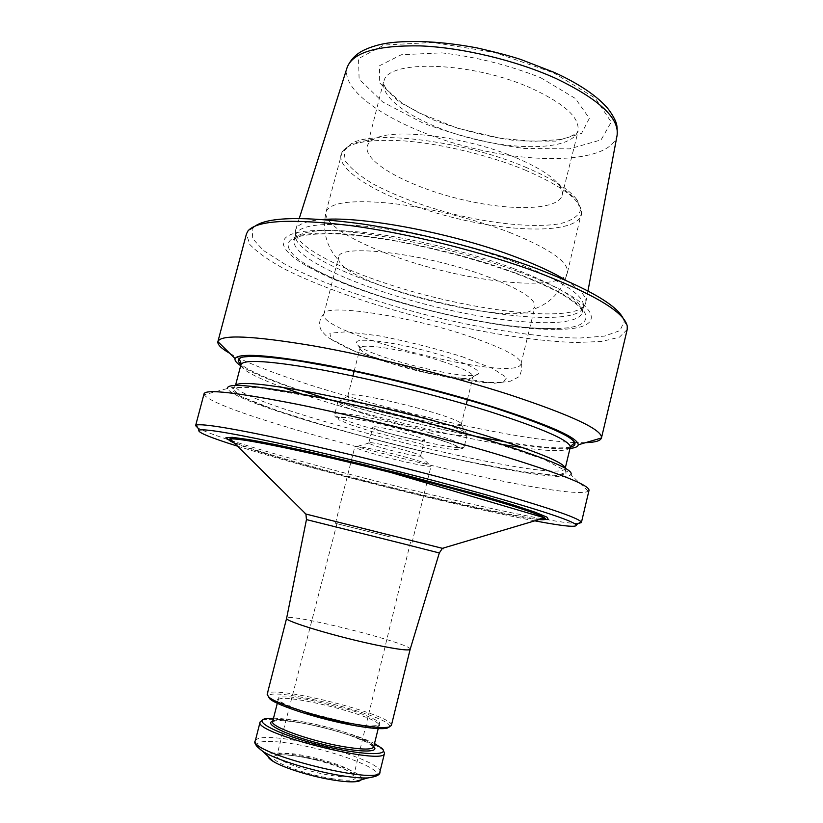 <?xml version="1.0" encoding="UTF-8"?>
<svg xmlns="http://www.w3.org/2000/svg" width="823" height="823" viewBox="0 0 823 823"><rect width="100%" height="100%" fill="white"/><g stroke="black" fill="none" stroke-linecap="round" stroke-linejoin="round"><path stroke-width="0.62" stroke-dasharray="4.12 3.09" d="M331.587 778.579C371.492 785.183 357.48 770.081 317.616 760.39L315.682 759.907C291.321 753.837 269.862 753.035 274.059 758.775C277.66 764.413 307.689 774.844 331.587 778.579M331.052 775.42C345.125 777.529 352.748 777.303 353.931 774.741L353.808 773.754C351.4 765.123 283.678 748.117 277.474 754.578L276.898 755.391C274.409 759.773 305.971 771.604 331.052 775.42M410.471 458.493C423.917 462.392 430.779 464.882 431.067 465.983L430.882 466.157C428.917 467.423 398.599 460.942 376.296 454.574C363.622 450.953 356.493 448.453 354.908 447.074L354.826 446.838C354.013 444.832 386.471 451.58 410.471 458.493M390.822 537.08L335.403 523.325L390.822 537.08M390.123 536.905L336.936 523.706L390.123 536.905M383.261 448.268C398.548 452.691 419.36 457.063 420.502 456.045L420.604 455.932C422.662 454.008 367.891 440.243 368.797 442.918L368.838 443.072C369.794 444.039 374.599 445.768 383.261 448.268M387.16 432.785C403.064 437.497 424.719 441.797 424.534 440.151C426.695 437.826 371.986 424.082 372.788 427.147C373.066 428.155 377.86 430.028 387.16 432.785M534.827 520.846C459.399 506.629 310.641 469.264 237.456 446.148M514.961 262.249C562.428 280.838 585.256 295.776 583.466 307.061L583.24 307.812C576.131 323.923 503.553 318.676 432.075 300.611C360.556 282.762 294.109 253.083 295.457 235.522L295.611 234.75C299.181 224.71 323.727 222.004 369.239 226.634C413.516 231.819 471.61 246.005 514.961 262.249M323.1 219.494C306.382 220.759 297.226 224.237 295.611 229.946L295.406 230.913C293.688 243.68 329.19 263.802 376.79 280.262C459.573 309.798 577.232 325.496 585.462 303.769L585.739 302.813C587.015 297.031 580.585 289.634 566.45 280.622M486.63 276.302C519.755 288.883 535.855 299.027 534.94 306.722L533.098 309.376C513.583 327.369 347.604 285.684 338.911 260.593L338.541 257.393C337.78 243.063 424.935 253.145 486.63 276.302M443.782 361.935C408.352 350.135 359.373 342.358 360.021 348.201L359.99 348.396C360.916 352.007 371.338 357.038 391.234 363.499C424.894 374.434 471.548 382.263 473.03 376.79L473.091 376.605C473.143 373.385 463.37 368.498 443.782 361.935M447.249 357.161C468.956 364.507 479.439 369.918 478.698 373.405C475.643 384.053 354.25 353.561 356.596 342.738C354.59 335.856 408.29 344.086 447.249 357.161M379.568 409.597C413.712 419.997 460.551 428.865 461.199 424.73L461.219 424.658C466.836 418.423 345.773 388.014 347.779 396.161L347.759 396.244C348.685 398.97 359.291 403.414 379.568 409.597M433.227 420.234C455.716 427.178 467.053 431.931 467.227 434.482L467.186 434.595C466.137 438.937 413.074 428.649 374.342 416.994C351.277 410.06 339.107 405.091 337.821 402.108L337.841 401.984C336.504 397.221 392.324 407.683 433.227 420.234M589.021 490.385L588.332 491.249C565.103 503.913 218.774 416.922 204.279 394.783L204.083 393.692M588.332 491.249L570.864 474.737C553.725 489.171 235.759 409.309 227.487 388.487L204.279 394.783M578.404 523.479C573.075 523.634 562.644 522.348 547.12 519.632M541.966 518.716C464.933 504.797 306.64 465.036 232.168 440.902M227.189 439.276C212.231 434.328 202.427 430.532 197.808 427.878M569.989 448.422C519.375 453.771 282.762 394.34 240.686 365.7M518.49 271.703C603.187 302.915 610.8 329.395 557.932 329.334C494.026 331.144 363.056 298.245 307.586 266.457C273.658 247.476 273.143 230.924 319.602 230.44C365.546 229.782 455.428 248.135 518.49 271.703M623.145 318.336L624.194 321.412L620.028 330.579L604.463 336.113L579.546 338.047C539.713 337.79 484.14 329.19 428.351 315.446C372.685 301.197 319.653 282.515 284.429 263.916L263.381 250.439L252.28 238.207L252.939 228.156L255.315 225.944M627.198 329.539L619.4 337.204L601.603 341.483L575.678 342.502C535.372 341.288 481.455 332.595 427.394 319.262C373.447 305.467 321.824 287.649 285.735 269.666C269.183 260.726 257.177 252.28 249.698 244.338L246.447 233.897M585.523 442.671L574.752 442.548M574.413 442.537C494.952 439.287 285.334 385.37 229.71 353.293M471.548 337.132C503.964 348.468 520.465 357.203 521.062 363.334L521 363.838C517.379 383.868 317.565 333.675 323.84 314.314L324.015 313.841C324.776 303.162 410.43 315.919 471.548 337.132M516.011 157.749C538.304 167.213 552.737 176.41 559.301 185.36C561.903 189.053 562.839 192.366 562.119 195.318C558.004 210.883 507.853 211.274 457.711 198.549C407.508 186.07 363.499 162.028 367.223 146.36C367.984 143.428 370.381 140.949 374.424 138.922C393.764 127.575 466.795 136.669 516.011 157.749M410.163 649.285C413.064 643.812 286.651 612.055 286.62 618.248M361.256 779.793C369.753 769.844 265.273 743.601 268.051 756.378M262.372 720.166L262.907 720.002C269.255 718.551 281.178 719.343 298.677 722.409C332.173 728.221 375.082 742.161 382.983 750.165L383.374 750.566M273.514 718.181C280.376 718.356 289.089 719.374 299.623 721.246C326.155 725.917 359.425 735.762 374.506 743.55M389.3 726.956C396.213 717.234 266.806 684.736 268.308 696.567M391.357 725.505C395.585 715.31 268.267 683.337 267.177 694.314M229.576 440.552C244.092 446.889 275.283 456.58 323.151 469.614C403.28 491.485 508.388 515.867 540.094 519.282M540.629 77.691L575.328 98.431L589.34 118.337L581.604 133.357L555.679 141.124L517.585 140.928C488.337 136.957 459.882 129.818 432.219 119.489L398.548 101.661L379.352 82.567L379.609 65.675L401.336 54.74L441.704 52.847C475.766 56.787 508.737 65.068 540.629 77.691M553.437 72.753L595.183 98.06L611.263 122.071L601.068 139.879L569.526 148.87L524.066 148.449C489.438 143.696 455.736 135.229 422.971 123.059L382.685 101.959L359.116 79.121L358.519 58.608L384.002 45.039L432.744 42.446L494.386 52.415L553.437 72.753M509.674 232.477C549.774 248.659 569.012 262.095 567.407 272.752C562.983 288.4 501.258 285.612 439.76 270.037C378.199 254.698 322.482 227.992 325.98 212.108C329.344 202.725 350.114 199.701 388.281 203.024C425.296 206.851 473.462 218.517 509.674 232.477M525.095 170.042C564.743 187.274 583.528 202.221 581.439 214.865C576.285 233.516 514.221 233.074 452.948 217.529C391.594 202.273 336.689 173.334 340.969 154.467C344.806 143.253 365.875 138.737 404.175 140.908C441.282 143.716 489.263 155.259 525.095 170.042M427.765 435.984L449.111 442.939L459.666 447.815L457.835 449.728C450.634 449.42 439.091 447.661 423.217 444.471L371.934 431.591L351.102 424.977L338.911 419.864L338.191 417.312L349.785 417.991L371.883 421.952L427.765 435.984M430.059 432.929C452.599 439.76 463.997 444.327 464.223 446.652C464.11 454.08 331.33 420.718 334.735 414.123C333.294 409.772 389.073 420.574 430.059 432.929M570.246 447.352C567.829 451.621 552.048 451.724 522.883 447.681M502.719 444.554C443.144 434.493 359.065 413.372 301.794 394.083M282.556 387.314C254.945 377.099 241.077 369.548 240.964 364.651M570.288 447.187C559.167 448.998 537.614 447.228 505.631 441.869M475.931 436.416C426.448 426.468 377.562 414.185 329.251 399.577M300.508 390.339C269.79 379.948 249.955 371.327 241.005 364.476M565.206 468.225L565.164 468.565C558.447 486.475 232.878 404.7 235.419 385.74L235.553 385.421M484.593 439.369L543.571 459.172L567.716 471.805L556.79 475.56L518.027 471.095L461.178 460.18C417.539 450.407 374.177 439.523 331.093 427.507L275.818 410.266L239.524 395.884L231.633 387.386L258.834 387.664L320.147 398.075C375.411 409.998 430.234 423.763 484.593 439.369M513.439 268.463C560.947 286.929 583.836 301.681 582.108 312.74C577.046 329.344 503.429 324.025 430.81 305.652C358.128 287.525 290.735 257.434 294.13 240.398C297.648 230.574 322.153 228.033 367.655 232.806C411.911 238.114 470.036 252.311 513.439 268.463M515.28 272.917C596.953 302.926 605.018 328.572 553.992 328.572C492.349 330.404 364.877 298.389 311.423 267.65C278.699 249.297 278.606 233.444 323.573 233.094C368.056 232.58 454.471 250.254 515.28 272.917M461.929 356.626L492.617 368.437L506.762 377.634L502.699 382.52L482.7 382.52L451.446 377.994C426.839 373.014 402.519 366.904 378.477 359.661L348.787 348.89L331.144 339.436L329.858 333.202L346.648 331.772L379.259 335.866C407.179 341.308 434.739 348.232 461.929 356.626M533.047 89.038C565.072 104.161 580.02 118.049 577.89 130.703C573.127 148.932 522.667 151.453 472.731 138.768C422.724 126.351 379.444 100.283 383.868 81.961C385.452 58.845 473.369 61.324 533.047 89.038M524.848 166.894C552.182 178.457 569.639 189.537 577.221 200.133L580.421 210.667C577.869 216.552 571.039 220.903 559.949 223.722C534.827 228.002 494.479 224.113 453.782 214.186C422.631 205.976 395.801 195.936 373.303 184.074C360.217 176.235 350.937 168.602 345.475 161.195L343.849 151.237L351.637 143.469C373.868 129.756 464.265 141.062 524.848 166.894M617.178 134.859L617.055 135.548C610.738 162.018 539.374 165.176 470.499 147.646C401.521 130.548 340.115 94.038 347.059 67.723L347.255 67.095M442.363 548.478L305.878 514.2M234.226 442.949C249.739 449.255 279.686 458.452 324.067 470.519C404.782 492.545 511.443 517.194 539.188 519.55M439.317 552.963L306.454 519.591M256.817 746.399C255.418 740.628 267.825 739.836 294.037 744.013C335.156 750.617 386.841 770.451 375.885 776.305M255.346 740.618C257.897 736.544 270.839 736.431 294.161 740.258C333.089 746.636 382.705 764.546 379.907 771.902M272.732 721.246C277.845 719.94 287.865 720.588 302.782 723.191C331.216 728.118 367.706 740.031 373.745 746.626M272.65 721.576C274.553 718.644 284.923 718.788 303.749 722.028C335.403 727.46 375.885 741.657 373.663 746.945L367.212 742.397L349.682 735.258C335.3 730.474 319.725 726.462 302.957 723.232C290.725 721.123 281.826 720.279 276.261 720.722L272.65 721.576M352.172 725.135C368.869 727.851 377.798 728.005 378.95 725.608C382.644 717.234 278.771 691.145 278.071 700.27C277.958 702.924 285.89 707.008 301.887 712.502M350.721 723.438L369.506 725.989L379.67 725.485L379.547 722.183C374.362 718.808 365.258 714.93 352.244 710.547L308.738 699.622L290.416 696.937L279.162 696.968L277.485 699.817L286.198 705.054L303.954 711.689L350.721 723.438M353.808 773.754L345.845 769.814C339.549 766.964 330.136 763.826 317.616 760.39M277.474 754.578L286.353 754.866C293.245 755.339 303.018 757.016 315.682 759.907M412.035 542.573L431.067 465.983M335.403 523.325L354.826 446.838M336.936 523.706L276.898 755.391M410.502 542.192L353.931 774.741M368.838 443.072L354.908 447.074M420.502 456.045L430.882 466.157M420.604 455.932L424.534 440.151M368.797 442.918L372.788 427.147M583.24 307.812L585.462 303.769M295.457 235.522L295.406 230.913M559.301 185.36L577.221 200.133L581.768 211.244L567.407 272.752C561.842 291.229 550.402 303.44 533.098 309.376M374.424 138.922L351.637 143.469L342.389 151.123L325.98 212.108C322.153 231.026 326.464 247.188 338.911 260.593M473.03 376.79L478.698 373.405M359.99 348.396L356.596 342.738M461.219 424.658L466.199 404.494M467.392 399.649L473.091 376.605M347.779 396.161L352.913 376.039M354.147 371.204L360.021 348.201M467.227 434.482L464.223 446.652C462.989 448.494 462.084 449.132 461.508 448.566L456.446 445.891C451.107 443.463 441.57 440.161 427.816 435.995C391.83 425.11 342.872 415.687 338.881 417.066C335.835 417.827 334.447 416.85 334.735 414.123L337.841 401.984M347.759 396.244L337.821 402.108M461.199 424.73L467.186 434.595M235.501 385.421L232.271 390.606L239.74 395.894L258.124 403.836L290.653 415.183C323.634 425.46 359.075 435.46 396.943 445.181C428.557 452.938 458.637 459.707 487.175 465.509L524.529 472.104L552.11 475.293L565.37 474.521L566.018 473.801L565.247 468.246M295.611 234.75L294.13 240.398L293.255 240.45C292.206 240.121 294.541 238.721 300.251 236.252C308.882 234.277 320.877 233.465 336.247 233.825C352.686 234.792 372.953 237.281 397.067 241.283C438.464 249.287 477.638 259.873 514.601 273.03C530.207 278.904 543.602 284.676 554.795 290.365C568.364 297.021 580.03 306.928 579.639 307.185C581.974 309.829 583.044 311.835 582.849 313.193L582.108 312.74L583.466 307.061M557.932 329.334L553.992 328.572C528.623 328.799 497.401 325.106 460.335 317.483L429.472 310.405L383.59 297.319C354.476 287.752 330.424 277.865 311.423 267.65L307.586 266.457M252.939 228.156L248.042 230.821M624.194 321.412L627.249 326.062M521 363.838L534.94 306.722M323.84 314.314L338.541 257.393M521.062 363.334C522.852 365.33 520.877 375.813 518.192 377.181L510.486 381.162L494.119 383.271L428.063 373.158L355.67 351.75L328.182 337.584C324.591 334.426 322.102 331.618 320.692 329.169C318.522 323.676 319.622 318.573 324.015 313.841M562.119 195.318L578.199 130.908C578.302 132.338 574.948 134.519 568.127 137.451L559.794 139.571L533.026 141.381L500.713 138.326L457.382 128.162L418.413 112.607L401.511 102.71L387.016 89.902C384.742 86.868 383.569 84.234 383.497 82.002L367.223 146.36M299.253 218.445L295.611 229.946M587.961 290.961L585.739 302.813M378.199 728.612L378.95 725.608L375.453 726.102C370.155 726.246 361.842 725.341 350.516 723.396C332.646 720.012 311.506 714.354 298.111 709.714L283.122 703.562L278.071 700.27L277.31 703.264M264.78 718.87L262.907 720.002M381.872 748.282L382.983 750.165"/><path stroke-width="1.23" d="M237.456 446.148C209.32 437.301 196.543 431.952 199.115 430.1C204.958 428.464 236.942 434.009 295.076 446.755C351.853 459.399 426.417 478.112 482.679 493.841C540.927 510.322 572.108 520.65 576.193 524.817C577.592 527.666 563.806 526.339 534.827 520.846M566.45 280.622C554.404 273.113 537.861 265.376 516.813 257.404C454.584 233.506 363.169 216.038 323.1 219.494M197.808 427.878L195.607 425.656L204.083 393.692C206.162 389.001 237.199 392.53 297.216 404.268C356.03 416.14 435.604 435.984 494.849 453.566C558.261 472.793 589.649 485.066 589.021 490.385L581.388 522.564L578.404 523.479M227.487 388.487C226.479 382.88 252.836 385.051 306.557 394.989C359.25 405.132 432.034 423.135 486.342 439.503C546.575 458.133 574.752 469.871 570.864 474.737M195.607 425.656L196.193 425.141C201.985 423.217 234.606 428.701 294.037 441.591C352.121 454.419 428.505 473.585 486.002 489.778C545.505 506.752 577.211 517.43 581.12 521.823L581.388 522.564M547.12 519.632L541.966 518.716M232.168 440.902L227.189 439.276M240.686 365.7C236.314 362.789 234.452 360.423 235.121 358.622C238.413 352.882 266.817 354.692 320.312 364.033C372.562 373.591 442.116 390.884 494.242 407.292C550.217 425.398 578.219 437.898 578.25 444.811C577.972 446.714 575.226 447.918 569.989 448.422M255.315 225.944C268.668 216.891 304.088 216.202 361.606 223.877C417.415 232.014 486.208 249.636 537.656 268.936C587.941 288.4 616.437 304.87 623.145 318.336M229.71 353.293C221.294 348.479 217.354 344.59 217.889 341.638L246.447 233.897L248.042 230.821C257.506 220.122 292.134 218.445 351.905 225.769C410.08 233.701 484.181 252.363 538.993 272.866C594.906 294.572 624.328 312.308 627.249 326.062L627.198 329.539L601.459 437.98C600.533 440.84 595.224 442.393 585.523 442.671M217.9 341.607C220.657 334.313 252.147 335.671 312.359 345.681C371.327 356.04 450.582 375.73 509.252 394.608C572.006 415.43 602.745 429.873 601.469 437.949M375.339 644.841C397.159 649.357 408.764 650.859 410.152 649.337L391.357 725.505L388.95 727.048C383.58 728.201 372.449 727.275 355.536 724.291C320.836 718.201 275.119 703.593 268.576 696.814L267.177 694.314L286.61 618.31C284.007 620.964 335.619 636.57 375.339 644.841M268.051 756.378C268.257 757.777 270.047 759.495 273.411 761.532C283.914 768.044 312.164 776.789 333.881 780.142C342.337 781.469 349.075 782.025 354.096 781.799C358.026 781.593 360.412 780.924 361.256 779.793M383.374 750.566L384.516 753.199C385.822 766.501 252.682 733.067 260.119 721.956L262.372 720.166M374.506 743.55L381.872 748.282C391.028 756.306 360.052 755.226 320.404 745.206C280.725 735.299 252.918 721.617 264.78 718.87L273.514 718.181M268.308 696.567L269.707 698.727C276.127 705.393 320.641 719.631 354.446 725.557C370.916 728.448 381.79 729.332 387.047 728.201L389.3 726.956M540.094 519.282L548.293 519.457L546.945 517.132L535.217 512.235L513.048 504.89L481.332 495.467L398.209 473.163L311.598 452.372L275.983 444.718L249.071 439.626L232.281 437.311L225.944 437.702L229.576 440.552M235.501 385.421L240.964 364.651C243.351 359.075 270.211 360.793 321.536 369.805C371.667 379.012 438.803 395.668 489.212 411.428C543.931 428.999 570.936 440.974 570.246 447.352C569.732 446.333 574.629 443.144 574.475 443.216C574.3 441.087 570.874 438.206 564.187 434.575C550.525 427.209 526.617 418.094 492.442 407.231C560.617 429.637 586.552 442.949 570.288 447.187M522.883 447.681L502.719 444.554M301.794 394.083L282.556 387.314M505.631 441.869L475.931 436.416M329.251 399.577L300.508 390.339M241.005 364.476C230.142 354.754 251.097 353.818 303.862 361.688C356.184 370.124 434.853 389.084 492.473 407.231C446.652 393.127 392.211 379.156 343.088 368.92L299.428 360.988L272.392 357.408L254.667 356.256C236.396 356.915 241.283 358.056 239.195 359.003C239.092 358.869 241.9 363.982 240.964 364.651M235.553 385.421C238.989 381.152 266.261 383.847 317.369 393.517C367.253 403.291 433.474 419.792 483.44 434.925C537.069 451.518 564.321 462.619 565.206 468.225M299.253 218.445L347.059 67.723C352.553 52.435 377.047 45.162 420.522 45.903C462.649 47.6 516.515 60.552 556.153 78.566C599.37 99.408 619.678 118.399 617.055 135.548L587.961 290.961M305.878 514.2C304.263 513.737 304.273 513.686 305.909 514.046L442.414 548.324C444.029 548.787 444.009 548.838 442.363 548.478M539.188 519.55C545.052 520.054 546.884 519.508 544.682 517.914C538.643 513.912 512.204 505.332 465.376 492.175C419.576 479.428 360.052 464.46 313.429 453.967C265.469 443.33 237.713 438.309 230.152 438.906C227.457 439.276 228.815 440.624 234.226 442.949M403.075 543.736L439.317 552.963L442.414 548.324L544.692 517.893L366.379 465.293L316.207 453.473L269.286 443.474C245.82 438.638 232.775 437.106 230.152 438.885L305.909 514.046L306.454 519.591L403.075 543.736M375.885 776.305L367.86 777.941C361.451 778.198 352.748 777.457 341.751 775.708C313.501 771.295 276.497 759.886 263.103 751.625L256.817 746.399M354.096 781.799L367.86 777.941C376.512 776.665 380.524 774.649 379.907 771.902C380.926 786.376 247.61 752.891 255.346 740.618L260.119 721.956M373.745 746.626C380.956 753.354 354.281 752.263 320.764 743.786C287.206 735.412 263.185 723.777 272.732 721.246M378.199 728.612L373.663 746.945C372.263 749.804 362.418 749.743 344.127 746.77C311.238 741.358 269.543 726.431 272.65 721.576L277.31 703.264M301.887 712.502L352.172 725.135M466.199 404.494L467.392 399.649M352.913 376.039L354.147 371.204M576.193 524.817L581.12 521.823M199.115 430.1L196.193 425.141M565.247 468.246L570.246 447.352M578.25 444.811L601.459 437.98M235.121 358.622L217.889 341.638M617.178 134.859C617.332 128.347 616.931 124.18 615.954 122.38C615.871 121.279 611.345 111.918 605.584 106.023C594.731 94.388 577.756 83.236 554.651 72.578L520.815 59.482C510.003 55.933 495.312 52.065 476.764 47.868C443.196 41.541 412.23 39.916 388.477 42.981C379.269 44.319 370.936 46.777 363.468 50.357C356.05 54.061 350.649 59.637 347.255 67.095M410.152 649.337L439.317 552.963M286.61 618.31L306.454 519.591M273.411 761.532L263.103 751.625C256.087 746.399 253.505 742.727 255.346 740.618M379.907 771.902L384.516 753.199M387.047 728.201L388.95 727.048M269.707 698.727L268.576 696.814"/></g></svg>
